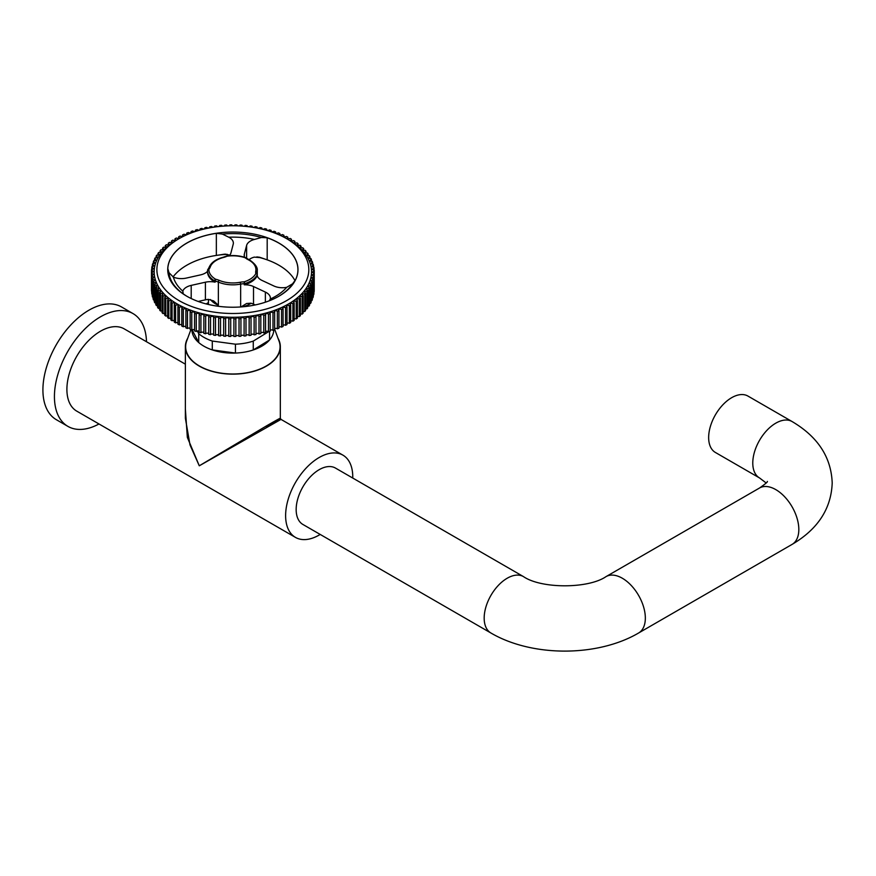 <?xml version="1.0" encoding="UTF-8"?>
<svg xmlns="http://www.w3.org/2000/svg" width="876" height="876" viewBox="0 0 876 876"><rect width="100%" height="100%" fill="white"/><g stroke="black" fill="none" stroke-linecap="round" stroke-linejoin="round"><path stroke-width="1.31" d="M146.489 341.739A65.12 37.591 120 0 0 133.032 313.597A65.12 37.591 120 0 0 100.466 316.827A65.12 37.591 120 0 0 57.936 374.205A65.12 37.591 120 0 0 67.912 426.382A65.12 37.591 120 0 0 99.01 423.973M133.032 313.597L121.523 306.95A65.12 37.591 120 0 0 88.958 310.181A65.12 37.591 120 0 0 46.417 367.559A65.12 37.591 120 0 0 56.403 419.735L67.912 426.382M187.705 338.245A47.479 27.408 0 0 0 185.373 346.732A47.479 27.408 0 0 0 199.279 366.113A47.479 27.408 0 0 0 251.018 372.059A47.479 27.408 0 0 0 280.331 346.732A47.479 27.408 0 0 0 277.999 338.245M352.743 478.044A47.479 27.419 120 0 0 342.932 455.148L281.01 419.396L199.279 465.802L266.424 425.933C290.821 411.862 277.593 420.261 266.424 427.039M281.01 419.396L280.331 418.224L280.331 346.732M342.932 455.148A47.479 27.419 120 0 0 319.182 457.502A47.479 27.419 120 0 0 288.171 499.342A47.479 27.419 120 0 0 295.442 537.382A47.479 27.419 120 0 0 319.182 535.039A47.479 27.419 120 0 0 320.189 534.437M185.373 346.732L185.373 418.224L190.004 444.942L199.279 465.802L187.344 437.387L185.373 409.048M185.373 364.175L124.217 328.872A47.479 27.419 120 0 0 100.466 331.227A47.479 27.419 120 0 0 69.456 373.066A47.479 27.419 120 0 0 76.727 411.118L295.442 537.382M190.859 329.726L186.676 341.038A47.227 27.265 0 0 0 210.93 370.876A47.227 27.265 0 0 0 267.246 365.412A47.227 27.265 0 0 0 279.028 341.038L274.637 329.157M191.888 329.956A40.975 23.652 0 0 0 198.732 342.549A40.975 23.652 0 0 0 212.288 349.907A40.975 23.652 0 0 0 235.436 353.061A40.975 23.652 0 0 0 253.263 349.962A40.975 23.652 0 0 0 262.69 345.659A40.975 23.652 0 0 0 269.556 339.965L269.556 331.413M192.107 329.825L198.732 342.549L198.732 333.69A40.975 23.652 0 0 0 212.288 341.049L212.288 349.907L235.436 353.061L235.436 344.191A40.975 23.652 0 0 0 253.263 341.103L253.263 349.962L269.556 339.965A40.975 23.652 0 0 0 273.805 330.088M206.167 303.928L208.433 302.538M197.319 330.975L198.732 333.69M212.288 341.049L235.436 344.191M253.263 341.103L268.582 331.697M244.842 284.722A25.305 14.607 0 0 0 257.15 275.94L257.15 274.834A25.305 14.607 180 0 1 244.842 283.616L244.842 284.722A1.358 0.788 180 0 1 244.273 284.81A13.567 7.829 180 0 1 253.514 286.54L265.373 292.08A13.567 7.829 180 0 1 270.399 298.168A13.567 7.829 180 0 1 270.323 299.023A60.159 34.733 0 0 0 286.693 287.339A13.567 7.829 180 0 1 273.903 285.992L262.055 280.451A13.567 7.829 180 0 1 257.938 277.199A13.567 7.829 180 0 1 257.205 275.655M186.818 296.23A65.076 37.569 180 0 1 186.424 296L183.248 293.898L182.81 291.128A13.567 7.829 180 0 1 191.198 285.39L205.411 282.203A13.567 7.829 180 0 1 215.124 282.181A1.358 0.788 180 0 1 214.631 281.995L214.631 280.889A25.305 14.607 180 0 1 209.254 276.028A25.305 14.607 180 0 1 207.546 270.739A25.305 14.607 180 0 1 207.546 270.356A1.358 1.106 -177.4 0 1 208.904 269.271A23.959 13.83 0 0 0 210.525 274.637A23.959 13.83 0 0 0 215.606 279.236A14.925 8.618 180 0 1 219.175 280.353A23.061 13.315 0 0 0 240.221 282.258A14.925 8.618 180 0 1 244.207 281.809A23.959 13.83 0 0 0 255.847 273.509A14.925 8.618 180 0 1 255.759 271.166A23.061 13.315 0 0 0 247.974 259.581A14.925 8.618 180 0 1 245.302 257.818A23.959 13.83 0 0 0 226.994 256.23A14.925 8.618 180 0 1 223.544 257.456A23.061 13.315 0 0 0 210.229 267.06A14.925 8.618 180 0 1 208.904 269.271A1.358 0.986 41.2 0 0 207.886 269.479L208.937 267.728A1.358 1.084 -161.1 0 1 210.229 267.06M207.546 271.308A13.567 7.829 180 0 1 200.494 274.9L186.281 278.086A13.567 7.829 180 0 1 173.393 277.123A60.159 34.733 0 0 0 176.777 284.426A60.159 34.733 0 0 0 182.81 291.128M167.809 268.614L168.959 272.644L173.393 277.123M151.46 272.458A81.402 46.997 0 0 0 151.504 273.564L151.526 291.193A81.38 46.986 0 0 1 151.471 290.087L151.46 272.458A1.599 0.92 0 0 0 153.059 271.538A1.599 0.92 0 0 0 151.482 270.618A81.402 46.997 0 0 1 151.559 269.512A1.599 0.92 0 0 0 153.245 268.593A1.599 0.92 0 0 0 151.778 267.673A81.402 46.997 0 0 1 151.975 266.567A1.599 0.92 0 0 0 153.76 265.647A1.599 0.92 0 0 0 152.391 264.738A81.402 46.997 0 0 1 152.709 263.643A1.599 0.92 0 0 0 154.603 262.734A1.599 0.92 0 0 0 153.322 261.836A81.402 46.997 0 0 1 153.76 260.752A1.599 0.92 0 0 0 155.742 259.865A1.599 0.92 0 0 0 154.57 258.967A81.402 46.997 0 0 1 155.118 257.916A1.599 0.92 0 0 0 157.209 257.029A1.599 0.92 0 0 0 156.125 256.164A81.402 46.997 0 0 1 156.782 255.124A1.599 0.92 0 0 0 158.972 254.259A1.599 0.92 0 0 0 157.987 253.405A81.402 46.997 0 0 1 158.753 252.398A1.599 0.92 0 0 0 161.031 251.554A1.599 0.92 0 0 0 160.133 250.733A81.402 46.997 0 0 1 161.02 249.748A1.599 0.92 0 0 0 163.385 248.937A1.599 0.92 0 0 0 162.575 248.138A81.402 46.997 0 0 1 163.56 247.185A1.599 0.92 0 0 0 165.192 247.218A1.599 0.92 0 0 0 166.013 246.408A1.599 0.92 0 0 0 165.29 245.63A81.402 46.997 0 0 1 166.385 244.722A1.599 0.92 0 0 0 168.05 244.798A1.599 0.92 0 0 0 168.915 243.977A1.599 0.92 0 0 0 168.28 243.243A81.402 46.997 0 0 1 169.462 242.367A1.599 0.92 0 0 0 171.159 242.488A1.599 0.92 0 0 0 172.079 241.656A1.599 0.92 0 0 0 171.521 240.955A81.402 46.997 0 0 1 172.791 240.133A1.599 0.92 0 0 0 174.521 240.298A1.599 0.92 0 0 0 175.485 239.455A1.599 0.92 0 0 0 175.003 238.787A81.402 46.997 0 0 1 176.361 238.02A1.599 0.92 0 0 0 178.113 238.239A1.599 0.92 0 0 0 179.131 237.385A1.599 0.92 0 0 0 178.715 236.761A81.402 46.997 0 0 1 180.149 236.038A1.599 0.92 0 0 0 181.923 236.312A1.599 0.92 0 0 0 182.985 235.447A1.599 0.92 0 0 0 182.635 234.867A81.402 46.997 0 0 1 184.157 234.199A1.599 0.92 0 0 0 185.942 234.527A1.599 0.92 0 0 0 187.048 233.651A1.599 0.92 0 0 0 186.752 233.115A81.402 46.997 0 0 1 188.351 232.501A1.599 0.92 0 0 0 190.147 232.896A1.599 0.92 0 0 0 191.296 232.009A1.599 0.92 0 0 0 191.056 231.527A81.402 46.997 0 0 1 192.709 230.968A1.599 0.92 0 0 0 194.516 231.417A1.599 0.92 0 0 0 195.709 230.519A1.599 0.92 0 0 0 195.523 230.092A81.402 46.997 0 0 1 197.242 229.589A1.599 0.92 0 0 0 199.038 230.103A1.599 0.92 0 0 0 200.286 229.194A1.599 0.92 0 0 0 200.144 228.822A81.402 46.997 0 0 1 201.907 228.384A1.599 0.92 0 0 0 203.692 228.954A1.599 0.92 0 0 0 204.984 228.045A1.599 0.92 0 0 0 204.885 227.716A81.402 46.997 0 0 1 206.692 227.344A1.599 0.92 0 0 0 206.725 227.399A1.599 0.92 0 0 0 208.51 227.968A1.599 0.92 0 0 0 209.813 227.059A1.599 0.92 0 0 0 209.736 226.785L209.736 227.333M209.736 226.785A81.402 46.997 0 0 1 211.587 226.49A1.599 0.92 0 0 0 211.642 226.588A1.599 0.92 0 0 0 213.426 227.169A1.599 0.92 0 0 0 214.73 226.26A1.599 0.92 0 0 0 214.686 226.041L214.686 226.468M214.686 226.041A81.402 46.997 0 0 1 216.558 225.811A1.599 0.92 0 0 0 216.635 225.964A1.599 0.92 0 0 0 218.42 226.534A1.599 0.92 0 0 0 219.734 225.636A1.599 0.92 0 0 0 219.701 225.471L219.701 225.789M219.701 225.471A81.402 46.997 0 0 1 221.595 225.307A1.599 0.92 0 0 0 221.694 225.526A1.599 0.92 0 0 0 223.479 226.096A1.599 0.92 0 0 0 224.782 225.187A1.599 0.92 0 0 0 224.771 225.088L224.771 225.285M228.483 225.844A1.599 0.92 0 0 0 229.884 224.935L229.873 224.968M224.771 225.088A81.402 46.997 0 0 1 226.687 224.99A1.599 0.92 0 0 0 226.785 225.263A1.599 0.92 0 0 0 228.264 225.855M229.884 224.935A1.599 0.92 0 0 0 229.873 224.891A81.402 46.997 0 0 1 231.79 224.858A1.599 0.92 0 0 0 231.899 225.187A1.599 0.92 0 0 0 233.202 225.778M233.564 225.778A1.599 0.92 0 0 0 234.987 224.869A81.402 46.997 0 0 1 236.903 224.913A1.599 0.92 0 0 0 236.903 224.968A1.599 0.92 0 0 0 237.013 225.307A1.599 0.92 0 0 0 238.349 225.888M238.425 225.888A1.599 0.92 0 0 0 240.101 225.044A81.402 46.997 0 0 1 242.006 225.154A1.599 0.92 0 0 0 241.984 225.263A1.599 0.92 0 0 0 242.094 225.603A1.599 0.92 0 0 0 243.769 226.183A1.599 0.92 0 0 0 245.171 225.395A81.402 46.997 0 0 1 247.065 225.581A1.599 0.92 0 0 0 247.032 225.745A1.599 0.92 0 0 0 247.141 226.085A1.599 0.92 0 0 0 248.762 226.665A1.599 0.92 0 0 0 250.197 225.931A81.402 46.997 0 0 1 252.069 226.183A1.599 0.92 0 0 0 252.014 226.413A1.599 0.92 0 0 0 252.124 226.742A1.599 0.92 0 0 0 253.701 227.333A1.599 0.92 0 0 0 255.157 226.654A81.402 46.997 0 0 1 256.996 226.972A1.599 0.92 0 0 0 256.92 227.256A1.599 0.92 0 0 0 257.029 227.585A1.599 0.92 0 0 0 258.551 228.176A1.599 0.92 0 0 0 260.03 227.552A81.402 46.997 0 0 1 261.825 227.935A1.599 0.92 0 0 0 261.716 228.275A1.599 0.92 0 0 0 261.825 228.603A1.599 0.92 0 0 0 263.304 229.194A1.599 0.92 0 0 0 264.793 228.625A81.402 46.997 0 0 1 266.545 229.074A1.599 0.92 0 0 0 266.392 229.457A1.599 0.92 0 0 0 266.501 229.797A1.599 0.92 0 0 0 267.925 230.388A1.599 0.92 0 0 0 269.436 229.873A81.402 46.997 0 0 1 271.133 230.377A1.599 0.92 0 0 0 270.936 230.815A1.599 0.92 0 0 0 271.045 231.154A1.599 0.92 0 0 0 272.414 231.746A1.599 0.92 0 0 0 273.925 231.275A81.402 46.997 0 0 1 275.568 231.844A1.599 0.92 0 0 0 275.327 232.337A1.599 0.92 0 0 0 275.425 232.677A1.599 0.92 0 0 0 276.75 233.257A1.599 0.92 0 0 0 278.261 232.852A81.402 46.997 0 0 1 279.838 233.476A1.599 0.92 0 0 0 279.532 234.012A1.599 0.92 0 0 0 279.641 234.352A1.599 0.92 0 0 0 280.911 234.932A1.599 0.92 0 0 0 282.411 234.571A81.402 46.997 0 0 1 283.912 235.25A1.599 0.92 0 0 0 283.55 235.841A1.599 0.92 0 0 0 283.66 236.17A1.599 0.92 0 0 0 286.364 236.443A81.402 46.997 0 0 1 287.799 237.177A1.599 0.92 0 0 0 287.361 237.812A1.599 0.92 0 0 0 287.47 238.141A1.599 0.92 0 0 0 290.109 238.447A81.402 46.997 0 0 1 291.456 239.236A1.599 0.92 0 0 0 290.952 239.904A1.599 0.92 0 0 0 291.062 240.243A1.599 0.92 0 0 0 293.635 240.593A81.402 46.997 0 0 1 294.884 241.426A1.599 0.92 0 0 0 294.314 242.137A1.599 0.92 0 0 0 294.424 242.466A1.599 0.92 0 0 0 296.909 242.86A81.402 46.997 0 0 1 298.07 243.736A1.599 0.92 0 0 0 297.424 244.481A1.599 0.92 0 0 0 297.522 244.82A1.599 0.92 0 0 0 299.942 245.236A81.402 46.997 0 0 1 301.005 246.156A1.599 0.92 0 0 0 300.271 246.933A1.599 0.92 0 0 0 300.369 247.273A1.599 0.92 0 0 0 302.702 247.722A81.402 46.997 0 0 1 303.665 248.674A1.599 0.92 0 0 0 302.844 249.485A1.599 0.92 0 0 0 302.943 249.813A1.599 0.92 0 0 0 305.187 250.306A81.402 46.997 0 0 1 306.042 251.292A1.599 0.92 0 0 0 305.133 252.124A1.599 0.92 0 0 0 305.242 252.463A1.599 0.92 0 0 0 307.388 252.967A81.402 46.997 0 0 1 308.133 253.985A1.599 0.92 0 0 0 307.126 254.839A1.599 0.92 0 0 0 307.235 255.179A1.599 0.92 0 0 0 309.294 255.704A81.402 46.997 0 0 1 309.929 256.745A1.599 0.92 0 0 0 308.834 257.621A1.599 0.92 0 0 0 308.943 257.96A1.599 0.92 0 0 0 310.903 258.508A81.402 46.997 0 0 1 311.418 259.57A1.599 0.92 0 0 0 310.224 260.468A1.599 0.92 0 0 0 310.334 260.796A1.599 0.92 0 0 0 312.195 261.366A81.402 46.997 0 0 1 312.601 262.45A1.599 0.92 0 0 0 311.308 263.347A1.599 0.92 0 0 0 311.418 263.687A1.599 0.92 0 0 0 313.181 264.256A81.402 46.997 0 0 1 313.466 265.351A1.599 0.92 0 0 0 312.075 266.271A1.599 0.92 0 0 0 312.185 266.6A1.599 0.92 0 0 0 313.849 267.191A81.402 46.997 0 0 1 314.013 268.286A1.599 0.92 0 0 0 312.524 269.206A1.599 0.92 0 0 0 312.633 269.545A1.599 0.92 0 0 0 314.199 270.136A81.402 46.997 0 0 1 314.243 271.242A1.599 0.92 0 0 0 312.644 272.162A1.599 0.92 0 0 0 312.754 272.502A1.599 0.92 0 0 0 314.221 273.082L314.21 290.712A81.38 46.986 0 0 1 314.134 291.817L314.145 274.188A81.402 46.997 0 0 0 314.221 273.082M313.926 276.028L313.915 293.657A81.38 46.986 0 0 1 313.717 294.763L313.728 277.134A81.402 46.997 0 0 0 313.926 276.028A1.599 0.92 0 0 1 312.557 275.447A1.599 0.92 0 0 1 312.447 275.108A1.599 0.92 0 0 1 314.145 274.188M313.312 278.962L313.29 296.592A81.38 46.986 0 0 1 312.984 297.687L312.995 280.057A81.402 46.997 0 0 0 313.312 278.962A1.599 0.92 0 0 1 312.042 278.382A1.599 0.92 0 0 1 311.933 278.053A1.599 0.92 0 0 1 313.728 277.134M312.382 281.864L312.36 299.493A81.38 46.986 0 0 1 311.933 300.577L311.944 282.948A81.402 46.997 0 0 0 312.382 281.864A1.599 0.92 0 0 1 311.21 281.295A1.599 0.92 0 0 1 311.1 280.966A1.599 0.92 0 0 1 312.995 280.057M311.133 284.733L311.122 302.362A81.38 46.986 0 0 1 310.575 303.414L310.586 285.784A81.402 46.997 0 0 0 311.133 284.733A1.599 0.92 0 0 1 310.06 284.174A1.599 0.92 0 0 1 309.951 283.835A1.599 0.92 0 0 1 311.944 282.948M309.578 287.547L309.567 305.166A81.38 46.986 0 0 1 308.899 306.206L308.921 288.576A81.402 46.997 0 0 0 309.578 287.547A1.599 0.92 0 0 1 308.604 287A1.599 0.92 0 0 1 308.494 286.671A1.599 0.92 0 0 1 310.586 285.784M307.717 290.295L307.706 307.914A81.38 46.986 0 0 1 306.928 308.932L306.95 291.303A81.402 46.997 0 0 0 307.717 290.295A1.599 0.92 0 0 1 306.841 289.77A1.599 0.92 0 0 1 306.731 289.441A1.599 0.92 0 0 1 308.921 288.576M305.571 292.967L305.549 310.597A81.38 46.986 0 0 1 304.673 311.582L304.684 293.953A81.402 46.997 0 0 0 305.571 292.967A1.599 0.92 0 0 1 304.782 292.475A1.599 0.92 0 0 1 304.673 292.146A1.599 0.92 0 0 1 306.95 291.303M303.129 295.562L303.107 313.192A81.38 46.986 0 0 1 302.121 314.134L302.143 296.515A81.402 46.997 0 0 0 303.129 295.562A1.599 0.92 0 0 1 302.428 295.092A1.599 0.92 0 0 1 302.319 294.763A1.599 0.92 0 0 1 304.684 293.953M300.402 298.07L300.391 315.688A81.38 46.986 0 0 1 299.307 316.597L299.318 298.979A81.402 46.997 0 0 0 300.402 298.07A1.599 0.92 0 0 1 299.8 297.632A1.599 0.92 0 0 1 299.691 297.293A1.599 0.92 0 0 1 300.512 296.482A1.599 0.92 0 0 1 302.143 296.515M297.424 300.468L297.413 318.087A81.38 46.986 0 0 1 296.23 318.952L296.241 301.333A81.402 46.997 0 0 0 297.424 300.468A1.599 0.92 0 0 1 296.898 300.063A1.599 0.92 0 0 1 296.789 299.723A1.599 0.92 0 0 1 297.654 298.902A1.599 0.92 0 0 1 299.318 298.979M294.183 302.746L294.172 320.375A81.38 46.986 0 0 1 292.902 321.196L292.912 303.567A81.402 46.997 0 0 0 294.183 302.746A1.599 0.92 0 0 1 293.734 302.384A1.599 0.92 0 0 1 293.624 302.045A1.599 0.92 0 0 1 294.544 301.213A1.599 0.92 0 0 1 296.241 301.333M290.701 304.914L290.69 322.532A81.38 46.986 0 0 1 289.332 323.31L289.343 305.691A81.402 46.997 0 0 0 290.701 304.914A1.599 0.92 0 0 1 290.328 304.585A1.599 0.92 0 0 1 290.219 304.246A1.599 0.92 0 0 1 291.182 303.403A1.599 0.92 0 0 1 292.912 303.567M286.989 306.939L286.978 324.569A81.38 46.986 0 0 1 285.543 325.292L285.543 307.662A81.402 46.997 0 0 0 286.989 306.939A1.599 0.92 0 0 1 286.682 306.655A1.599 0.92 0 0 1 286.572 306.315A1.599 0.92 0 0 1 287.591 305.461A1.599 0.92 0 0 1 289.343 305.691M283.068 308.834L283.058 326.463A81.38 46.986 0 0 1 281.535 327.131L281.546 309.502A81.402 46.997 0 0 0 283.068 308.834A1.599 0.92 0 0 1 282.828 308.593A1.599 0.92 0 0 1 282.718 308.253A1.599 0.92 0 0 1 283.769 307.388A1.599 0.92 0 0 1 285.543 307.662M278.951 310.586L278.94 328.204A81.38 46.986 0 0 1 277.353 328.818L277.353 311.199A81.402 46.997 0 0 0 278.951 310.586A1.599 0.92 0 0 1 278.765 310.389A1.599 0.92 0 0 1 278.656 310.049A1.599 0.92 0 0 1 279.762 309.173A1.599 0.92 0 0 1 281.546 309.502M274.648 312.174L274.637 329.803A81.38 46.986 0 0 1 272.983 330.361L272.994 312.732A81.402 46.997 0 0 0 274.648 312.174A1.599 0.92 0 0 1 274.517 312.031A1.599 0.92 0 0 1 274.407 311.692A1.599 0.92 0 0 1 275.557 310.805A1.599 0.92 0 0 1 277.353 311.199M270.18 313.608L270.169 331.238A81.38 46.986 0 0 1 268.461 331.73L268.461 314.112A81.402 46.997 0 0 0 270.18 313.608A1.599 0.92 0 0 1 270.104 313.52A1.599 0.92 0 0 1 269.994 313.181A1.599 0.92 0 0 1 271.188 312.283A1.599 0.92 0 0 1 272.994 312.732M265.559 314.878L265.559 332.508A81.38 46.986 0 0 1 263.796 332.935L263.796 315.316A81.402 46.997 0 0 0 265.559 314.878A1.599 0.92 0 0 1 265.527 314.834A1.599 0.92 0 0 1 265.417 314.506A1.599 0.92 0 0 1 266.665 313.608A1.599 0.92 0 0 1 268.461 314.112M216.909 334.665A75.96 43.855 0 0 0 217.85 334.774M221.727 335.169A75.96 43.855 0 0 0 222.909 335.267M226.654 335.497A75.96 43.855 0 0 0 227.968 335.552M231.647 335.639A75.96 43.855 0 0 0 233.005 335.639M236.673 335.585A75.96 43.855 0 0 0 237.998 335.541M241.721 335.344A75.96 43.855 0 0 0 242.937 335.256M246.78 334.895A75.96 43.855 0 0 0 247.788 334.785M251.883 334.238A75.96 43.855 0 0 0 252.463 334.15M162.027 285.51A75.971 43.866 0 0 0 260.347 310.52A75.971 43.866 0 0 0 303.676 253.755A75.971 43.866 0 0 0 286.572 238.622A75.971 43.866 0 0 0 179.131 238.622A75.971 43.866 0 0 0 162.027 285.51M179.131 238.622L177.215 239.728A78.687 45.432 0 0 0 159.498 288.292A78.687 45.432 0 0 0 261.333 314.199A78.687 45.432 0 0 0 306.206 255.409A78.687 45.432 0 0 0 288.489 239.728L286.572 238.622M244.634 257.281A13.567 7.829 180 0 1 244.196 255.288A13.567 7.829 180 0 1 244.338 254.128L246.616 245.422A13.567 7.829 180 0 1 254.478 239.444L261.453 237.506L267.191 237.757A65.076 37.569 180 0 1 293.515 256.066A65.076 37.569 180 0 1 297.928 269.666A65.076 37.569 180 0 1 295.497 279.849L292.584 283.802L286.693 287.339M167.82 268.91L167.82 268.33A65.076 37.569 180 0 1 216.35 233.323L222.405 234.1L228.745 237.199A13.567 7.829 180 0 1 233.355 243.079A13.567 7.829 180 0 1 233.202 244.251L230.925 252.956A13.567 7.829 180 0 1 229.26 255.704M293.559 256.022A65.12 37.591 0 0 0 209.287 234.593A65.12 37.591 0 0 0 172.145 283.244A65.12 37.591 0 0 0 186.807 296.219A65.12 37.591 0 0 0 278.897 296.219A65.12 37.591 0 0 0 293.559 256.022M173.043 276.958A65.076 37.569 180 0 1 188.537 264.256A65.076 37.569 180 0 1 216.35 255.431L224.442 254.182L228.921 254.927A13.567 7.829 180 0 1 229.621 255.321M248.981 259.679A13.567 7.829 180 0 1 254.259 257.128L260.796 257.643L267.191 259.854A65.076 37.569 180 0 1 277.166 264.256A65.076 37.569 180 0 1 293.515 278.174A65.076 37.569 180 0 1 295.026 280.681M277.166 264.256A65.098 37.591 0 0 0 256.898 256.865M227.3 254.336A65.098 37.591 0 0 0 188.537 264.256M207.546 271.461A25.305 14.607 0 0 0 207.546 271.856A25.305 14.607 0 0 0 209.254 277.144A25.305 14.607 0 0 0 214.631 281.995M210.459 299.537A24.419 14.104 0 0 0 218.365 305.264L213.678 300.928L208.422 299.384A13.567 7.829 180 0 0 205.411 299.833L205.411 282.203M241.042 306.928L246.594 303.501L250.886 303.205A13.567 7.829 180 0 1 253.514 304.169L255.179 304.947M198.173 301.454L205.411 299.833M257.183 274.736L257.183 275.601A1.358 0.788 180 0 1 257.205 275.721A1.358 0.788 180 0 1 257.15 275.94M269.25 300.807L270.323 299.023M154.8 285.193L154.822 302.822A81.38 46.986 0 0 1 154.296 301.76L154.286 284.131A81.402 46.997 0 0 0 154.8 285.193A1.599 0.92 0 0 1 156.87 286.08A1.599 0.92 0 0 1 155.775 286.956A81.402 46.997 0 0 0 156.41 287.996L156.421 305.625A81.38 46.986 0 0 1 155.786 304.585L155.775 286.956M153.508 282.335L153.519 299.964A81.38 46.986 0 0 1 153.114 298.88L153.103 281.262A81.402 46.997 0 0 0 153.508 282.335A1.599 0.92 0 0 1 155.479 283.233A1.599 0.92 0 0 1 154.286 284.131M152.523 279.444L152.534 297.074A81.38 46.986 0 0 1 152.249 295.978L152.238 278.349A81.402 46.997 0 0 0 152.523 279.444A1.599 0.92 0 0 1 154.395 280.353A1.599 0.92 0 0 1 153.103 281.262M151.855 276.509L151.876 294.139A81.38 46.986 0 0 1 151.701 293.044L151.69 275.414A81.402 46.997 0 0 0 151.855 276.509A1.599 0.92 0 0 1 153.629 277.429A1.599 0.92 0 0 1 152.238 278.349M151.482 270.618L151.482 272.458M151.778 267.673L151.778 269.512M152.391 264.738L152.391 266.567M153.322 261.836L153.322 263.643M154.57 258.967L154.57 260.752M156.125 256.164L156.125 257.905M157.987 253.405L157.987 255.113M160.133 250.733L160.144 252.387M162.575 248.138L162.575 249.737M165.29 245.63L165.301 247.174M168.28 243.243L168.28 244.711M171.521 240.955L171.521 242.356M175.003 238.787L175.003 240.112M178.715 236.761L178.715 237.998M182.635 234.867L182.635 236.016M186.752 233.115L186.752 234.177M191.056 231.527L191.056 232.49M195.523 230.092L195.523 230.946M200.144 228.822L200.144 229.578M204.885 227.716L204.885 228.373M256.996 227.541L256.996 226.972M261.825 228.614L261.825 227.935M266.545 229.851L266.545 229.074M271.133 231.264L271.133 230.377M275.568 232.83L275.568 231.844M279.838 234.56L279.838 233.476M283.912 236.421L283.912 235.25M287.799 238.436L287.799 237.177M291.456 240.582L291.456 239.236M294.884 242.849L294.884 241.426M298.07 245.225L298.07 243.736M301.005 247.711L301.005 246.156M303.665 250.295L303.665 248.674M306.042 252.956L306.042 251.292M308.133 255.693L308.133 253.985M309.929 258.508L309.929 256.745M311.418 261.355L311.418 259.57M312.601 264.256L312.601 262.45M313.466 267.191L313.466 265.351M314.013 270.136L314.013 268.286M314.221 288.872A1.599 0.92 0 0 0 314.21 288.872L314.243 271.242M260.818 315.984L260.807 333.603A81.38 46.986 0 0 1 259 333.975L259.011 316.356A81.402 46.997 0 0 0 260.818 315.984A1.599 0.92 0 0 1 260.709 315.656A1.599 0.92 0 0 1 262.012 314.747A1.599 0.92 0 0 1 263.796 315.316M255.956 316.915L255.956 334.533A81.38 46.986 0 0 1 254.117 334.829L254.117 317.211A81.402 46.997 0 0 0 255.956 316.915A1.599 0.92 0 0 1 255.891 316.641A1.599 0.92 0 0 1 257.237 315.732A1.599 0.92 0 0 1 259.011 316.356M251.018 317.66L251.007 335.278A81.38 46.986 0 0 1 249.145 335.519L249.145 317.889A81.402 46.997 0 0 0 251.018 317.66A1.599 0.92 0 0 1 250.974 317.44A1.599 0.92 0 0 1 252.365 316.532A1.599 0.92 0 0 1 254.117 317.211M245.992 318.229L245.992 335.847A81.38 46.986 0 0 1 244.097 336.012L244.108 318.393A81.402 46.997 0 0 0 245.992 318.229A1.599 0.92 0 0 1 245.97 318.065A1.599 0.92 0 0 1 247.415 317.156A1.599 0.92 0 0 1 249.145 317.889M240.933 318.612L240.922 336.231A81.38 46.986 0 0 1 239.017 336.329L239.017 318.711A81.402 46.997 0 0 0 240.933 318.612A1.599 0.92 0 0 1 240.922 318.514A1.599 0.92 0 0 1 242.411 317.594A1.599 0.92 0 0 1 244.108 318.393M235.83 318.809L235.83 336.439A81.38 46.986 0 0 1 233.914 336.461L233.914 318.842A81.402 46.997 0 0 0 235.83 318.809A1.599 0.92 0 0 1 235.819 318.765A1.599 0.92 0 0 1 237.374 317.846A1.599 0.92 0 0 1 239.017 318.711M230.716 318.831L230.716 336.45A81.38 46.986 0 0 1 228.8 336.406L228.8 318.787A81.402 46.997 0 0 0 230.716 318.831A1.599 0.92 0 0 1 232.326 317.922A1.599 0.92 0 0 1 233.914 318.842M225.603 318.656L225.614 336.274A81.38 46.986 0 0 1 223.709 336.165L223.698 318.546A81.402 46.997 0 0 0 225.603 318.656A1.599 0.92 0 0 1 227.267 317.813A1.599 0.92 0 0 1 228.8 318.733A1.599 0.92 0 0 1 228.8 318.787M220.533 318.306L220.533 335.924A81.38 46.986 0 0 1 218.65 335.749L218.639 318.119A81.402 46.997 0 0 0 220.533 318.306A1.599 0.92 0 0 1 222.23 317.517A1.599 0.92 0 0 1 223.709 318.437A1.599 0.92 0 0 1 223.698 318.546M215.507 317.769L215.507 335.388A81.38 46.986 0 0 1 213.645 335.136L213.635 317.517A81.402 46.997 0 0 0 215.507 317.769A1.599 0.92 0 0 1 217.237 317.035A1.599 0.92 0 0 1 218.671 317.955A1.599 0.92 0 0 1 218.639 318.119M210.547 317.046L210.547 334.665A81.38 46.986 0 0 1 208.718 334.347L208.707 316.729A81.402 46.997 0 0 0 210.547 317.046A1.599 0.92 0 0 1 212.299 316.378A1.599 0.92 0 0 1 213.689 317.287A1.599 0.92 0 0 1 213.635 317.517M205.674 316.148L205.674 333.767A81.38 46.986 0 0 1 203.878 333.384L203.878 315.765A81.402 46.997 0 0 0 205.674 316.148A1.599 0.92 0 0 1 207.448 315.535A1.599 0.92 0 0 1 208.784 316.444A1.599 0.92 0 0 1 208.707 316.729M200.911 315.075L200.911 332.694A81.38 46.986 0 0 1 199.159 332.256L199.159 314.626A81.402 46.997 0 0 0 200.911 315.075A1.599 0.92 0 0 1 202.695 314.528A1.599 0.92 0 0 1 203.988 315.426A1.599 0.92 0 0 1 203.878 315.765M196.268 313.827L196.279 331.457A81.38 46.986 0 0 1 194.581 330.942L194.571 313.323A81.402 46.997 0 0 0 196.268 313.827A1.599 0.92 0 0 1 198.064 313.334A1.599 0.92 0 0 1 199.301 314.243A1.599 0.92 0 0 1 199.159 314.626M191.778 312.425L191.789 330.044A81.38 46.986 0 0 1 190.147 329.475L190.136 311.856A81.402 46.997 0 0 0 191.778 312.425A1.599 0.92 0 0 1 193.574 311.987A1.599 0.92 0 0 1 194.768 312.885A1.599 0.92 0 0 1 194.571 313.323M187.442 310.849L187.453 328.478A81.38 46.986 0 0 1 185.876 327.854L185.865 310.224A81.402 46.997 0 0 0 187.442 310.849A1.599 0.92 0 0 1 189.238 310.476A1.599 0.92 0 0 1 190.377 311.363A1.599 0.92 0 0 1 190.136 311.856M183.292 309.129L183.303 326.759A81.38 46.986 0 0 1 181.803 326.069L181.792 308.451A81.402 46.997 0 0 0 183.292 309.129A1.599 0.92 0 0 1 185.077 308.812A1.599 0.92 0 0 1 186.172 309.688A1.599 0.92 0 0 1 185.865 310.224M179.339 307.257L179.35 324.886A81.38 46.986 0 0 1 177.916 324.153L177.905 306.523A81.402 46.997 0 0 0 179.339 307.257A1.599 0.92 0 0 1 181.102 306.994A1.599 0.92 0 0 1 182.153 307.859A1.599 0.92 0 0 1 181.792 308.451M175.594 305.253L175.605 322.872A81.38 46.986 0 0 1 174.258 322.083L174.247 304.465A81.402 46.997 0 0 0 175.594 305.253A1.599 0.92 0 0 1 177.335 305.034A1.599 0.92 0 0 1 178.343 305.888A1.599 0.92 0 0 1 177.905 306.523M172.068 303.107L172.079 320.736A81.38 46.986 0 0 1 170.831 319.904L170.82 302.275A81.402 46.997 0 0 0 172.068 303.107A1.599 0.92 0 0 1 173.798 302.943A1.599 0.92 0 0 1 174.751 303.797A1.599 0.92 0 0 1 174.247 304.465M168.794 300.84L168.805 318.47A81.38 46.986 0 0 1 167.644 317.594L167.634 299.964A81.402 46.997 0 0 0 168.794 300.84A1.599 0.92 0 0 1 170.481 300.731A1.599 0.92 0 0 1 171.389 301.563A1.599 0.92 0 0 1 170.82 302.275M165.761 298.464L165.783 316.094A81.38 46.986 0 0 1 164.71 315.174L164.699 297.544A81.402 46.997 0 0 0 165.761 298.464A1.599 0.92 0 0 1 167.425 298.398A1.599 0.92 0 0 1 168.28 299.22A1.599 0.92 0 0 1 167.634 299.964M163.002 295.978L163.013 313.608A81.38 46.986 0 0 1 162.049 312.655L162.038 295.026A81.402 46.997 0 0 0 163.002 295.978A1.599 0.92 0 0 1 164.622 295.957A1.599 0.92 0 0 1 165.433 296.767A1.599 0.92 0 0 1 164.699 297.544M160.516 293.405L160.527 311.024A81.38 46.986 0 0 1 159.673 310.038L159.662 292.409A81.402 46.997 0 0 0 160.516 293.405A1.599 0.92 0 0 1 162.859 294.216A1.599 0.92 0 0 1 162.038 295.026M158.315 290.733L158.326 308.363A81.38 46.986 0 0 1 157.581 307.345L157.571 289.715A81.402 46.997 0 0 0 158.315 290.733A1.599 0.92 0 0 1 160.571 291.577A1.599 0.92 0 0 1 159.662 292.409M259.767 257.325L260.796 257.643A63.751 36.803 0 0 0 258.705 257.073M157.571 289.715A1.599 0.92 0 0 0 158.578 288.861A1.599 0.92 0 0 0 156.41 287.996M151.69 275.414A1.599 0.92 0 0 0 153.18 274.495A1.599 0.92 0 0 0 151.504 273.564M155.786 302.833A1.599 0.92 0 0 0 154.822 302.822M154.296 299.975A1.599 0.92 0 0 0 153.519 299.964M153.114 297.074A1.599 0.92 0 0 0 152.534 297.074M312.984 297.687A1.599 0.92 0 0 0 312.36 297.687M311.933 300.577A1.599 0.92 0 0 0 311.122 300.577M310.575 303.414A1.599 0.92 0 0 0 309.567 303.425M308.899 306.206A1.599 0.92 0 0 0 307.706 306.217M306.928 308.932A1.599 0.92 0 0 0 305.549 308.943M304.673 311.582A1.599 0.92 0 0 0 303.118 311.593M302.121 314.134A1.599 0.92 0 0 0 300.391 314.155M299.307 316.597A1.599 0.92 0 0 0 297.413 316.619M296.23 318.952A1.599 0.92 0 0 0 294.172 318.984M292.902 321.196A1.599 0.92 0 0 0 290.69 321.218M289.332 323.31A1.599 0.92 0 0 0 286.989 323.332M285.543 325.292A1.599 0.92 0 0 0 283.058 325.314M281.535 327.131A1.599 0.92 0 0 0 278.94 327.164M277.353 328.818A1.599 0.92 0 0 0 274.637 328.85M272.983 330.361A1.599 0.92 0 0 0 271.56 329.891A1.599 0.92 0 0 0 270.169 330.383M268.461 331.73A1.599 0.92 0 0 0 266.994 331.216A1.599 0.92 0 0 0 265.559 331.763M263.796 332.935A1.599 0.92 0 0 0 262.285 332.365A1.599 0.92 0 0 0 260.807 332.968M259 333.975A1.599 0.92 0 0 0 257.456 333.351A1.599 0.92 0 0 0 255.956 334.008M254.117 334.829A1.599 0.92 0 0 0 252.54 334.15A1.599 0.92 0 0 0 251.007 334.873M249.145 335.519A1.599 0.92 0 0 0 247.547 334.774A1.599 0.92 0 0 0 245.992 335.552M244.097 336.012A1.599 0.92 0 0 0 242.488 335.223A1.599 0.92 0 0 0 240.922 336.055M239.017 336.329A1.599 0.92 0 0 0 237.396 335.475A1.599 0.92 0 0 0 235.83 336.362M233.914 336.461A1.599 0.92 0 0 0 232.326 335.552A1.599 0.92 0 0 0 230.716 336.45M228.8 336.318A1.599 0.92 0 0 0 227.234 335.442A1.599 0.92 0 0 0 225.614 336.274M223.709 335.957A1.599 0.92 0 0 0 222.143 335.136A1.599 0.92 0 0 0 220.533 335.924M218.65 335.42A1.599 0.92 0 0 0 217.106 334.665A1.599 0.92 0 0 0 215.507 335.388M213.645 334.698A1.599 0.92 0 0 0 212.112 333.997A1.599 0.92 0 0 0 210.547 334.665M208.718 333.8A1.599 0.92 0 0 0 207.218 333.154A1.599 0.92 0 0 0 205.674 333.767M203.878 332.727A1.599 0.92 0 0 0 202.422 332.135A1.599 0.92 0 0 0 200.911 332.694M199.159 331.489A1.599 0.92 0 0 0 197.735 330.942A1.599 0.92 0 0 0 196.279 331.457M194.581 330.077A1.599 0.92 0 0 0 193.202 329.584A1.599 0.92 0 0 0 191.789 330.044M190.147 328.511A1.599 0.92 0 0 0 187.453 328.478M185.876 326.781A1.599 0.92 0 0 0 183.303 326.759M181.792 324.908A1.599 0.92 0 0 0 179.35 324.886M177.916 322.905A1.599 0.92 0 0 0 175.605 322.872M174.258 320.758A1.599 0.92 0 0 0 172.079 320.736M170.831 318.492A1.599 0.92 0 0 0 168.805 318.47M167.644 316.116A1.599 0.92 0 0 0 165.783 316.094M164.71 313.619A1.599 0.92 0 0 0 163.013 313.608M162.049 311.046A1.599 0.92 0 0 0 160.527 311.024M159.673 308.374A1.599 0.92 0 0 0 158.326 308.363M157.581 305.636A1.599 0.92 0 0 0 156.421 305.625M731.679 397.682A32.554 18.801 -60 0 1 747.951 396.072L792.079 421.542A32.554 18.801 -60 0 0 775.797 423.163A32.554 18.801 -60 0 0 752.78 463.032A32.554 18.801 -60 0 0 759.525 477.946L715.396 452.465A32.554 18.801 -60 0 1 710.403 426.371A32.554 18.801 -60 0 1 731.679 397.682M638.593 633.009A32.554 18.801 60 0 0 645.338 618.106A32.554 18.801 60 0 0 622.321 578.237A32.554 18.801 60 0 0 606.039 576.616C588.289 588.858 541.237 588.858 523.487 576.616L335.464 468.069A32.554 18.801 120 0 0 319.182 469.678A32.554 18.801 120 0 0 297.917 498.367A32.554 18.801 120 0 0 302.91 524.461L490.921 633.009C532.039 657.131 597.476 657.131 638.593 633.009L792.079 544.401A32.554 18.801 60 0 0 798.824 529.498A32.554 18.801 60 0 0 775.797 489.618A32.554 18.801 60 0 0 759.525 488.009C765.339 483.935 767.945 481.745 767.332 481.428M261.453 237.506A63.992 36.945 0 0 0 222.405 234.1M168.959 272.644A63.992 36.945 0 0 0 173.196 283.923A63.992 36.945 0 0 0 183.248 293.898M257.27 275.863L257.27 270.739A24.419 14.104 180 0 1 257.106 272.359A13.567 7.829 0 0 0 257.018 273.257A13.567 7.829 0 0 0 257.095 274.1L257.106 272.359A1.358 1.095 11.3 0 0 255.759 271.166M242.783 306.786A24.419 14.104 0 0 0 251.105 303.271M240.648 306.961L240.648 284.098A24.419 14.104 180 0 1 218.365 282.094A13.567 7.829 0 0 0 215.124 281.076L215.124 282.181M218.365 305.264L218.365 282.094A1.358 0.657 -67 0 1 219.175 280.353M225.723 254.149A63.751 36.803 0 0 0 223.051 254.358M278.491 296.449A63.992 36.945 0 0 0 292.584 283.802M254.478 239.444A60.159 34.733 0 0 0 228.745 237.199M216.35 255.431L216.35 233.323M191.198 298.53L191.198 285.39M253.514 304.169L253.514 286.54M244.273 284.81L244.273 283.704A13.567 7.829 0 0 0 240.648 284.098L240.221 282.258M265.373 302.209L265.373 292.08M244.338 256.46L244.338 254.128M246.616 258.256L246.616 245.422M267.191 259.854L267.191 237.757M255.847 273.509A1.358 1.095 -15.4 0 1 257.183 274.495A1.358 0.788 180 0 1 257.205 274.615A1.358 0.788 180 0 1 257.15 274.834A1.358 1.062 -153.2 0 0 255.847 273.509M244.207 281.809L244.842 283.616A1.358 0.788 180 0 1 244.273 283.704L244.207 281.809M247.974 259.581A1.358 0.723 -63.4 0 1 248.576 259.471L250.054 260.281C255.343 264.048 257.752 267.541 257.27 270.739M248.576 259.471L246.189 257.905A1.358 0.92 131.2 0 0 245.302 257.818A1.358 0.58 -70.6 0 1 245.751 257.643A1.358 0.58 -70.6 0 1 245.882 257.752M226.72 256.088L226.994 256.23A1.358 0.701 -115.4 0 0 226.413 256.11L223.205 257.248C215.682 259.252 210.93 262.745 208.937 267.728M215.606 279.236L215.124 281.076A1.358 0.788 180 0 1 214.631 280.889A1.358 0.799 -59.1 0 1 215.606 279.236M207.711 269.83A1.358 0.986 41.2 0 1 207.886 269.479A1.358 1.358 0 0 0 207.546 270.312L207.546 271.856M523.487 576.616A32.554 18.801 120 0 0 507.204 578.237A32.554 18.801 120 0 0 484.176 618.106A32.554 18.801 120 0 0 490.921 633.009M208.433 304.487L208.433 299.384M257.205 275.721L257.205 274.615A1.358 1.358 0 0 0 257.161 274.254L257.018 273.257M246.189 257.905A1.358 1.358 0 0 0 245.751 257.643C239.794 255.628 233.487 255.08 226.796 255.989A1.358 1.358 0 0 0 226.413 256.11M792.079 544.401C817.834 529.213 831.215 508.737 832.2 482.972C831.215 457.206 817.834 436.741 792.079 421.542M766.172 482.972L759.525 477.946M606.039 576.616L759.525 488.009"/></g></svg>
